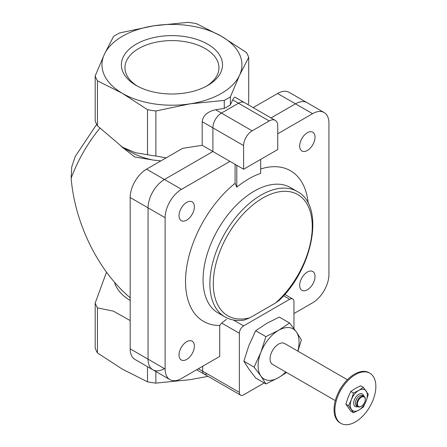 <?xml version="1.0" encoding="UTF-8"?>
<svg xmlns="http://www.w3.org/2000/svg" width="447" height="447" viewBox="0 0 447 447"><rect width="100%" height="100%" fill="white"/><g stroke="black" fill="none" stroke-linecap="round" stroke-linejoin="round"><path stroke-width="0.67" d="M130.178 300.468A58.093 33.542 180 0 1 114.527 282.219M130.178 320.572L113.404 311.151L97.435 307.877A78.426 45.276 180 0 1 95.194 303.049L106.503 272.189M166.139 157.852L155.869 156.025A78.426 45.276 180 0 1 147.504 154.729L135.262 152.684L122.467 147.175L97.435 125.825A78.426 45.276 180 0 1 95.194 120.997L95.194 75.951A78.426 45.276 180 0 0 97.435 80.778L122.472 93.384A69.978 40.403 180 0 1 104.358 54.361L95.194 75.951M121.092 146.353L134.759 156.975L153.377 160.087A58.093 33.542 180 0 1 130.876 152.025L122.467 147.175M153.377 160.087L160.886 160.886M248.711 57.378A78.426 45.276 180 0 0 246.47 52.55L221.433 36.252A69.978 40.403 180 0 1 239.547 75.275A69.978 40.403 180 0 1 190.064 103.844A69.978 40.403 180 0 1 122.472 93.384L147.504 109.688A78.426 45.276 180 0 0 155.869 110.979L190.064 103.844L224.26 100.402A78.426 45.276 180 0 0 230.384 96.865L239.547 75.275L248.711 57.378L248.711 102.424L248.068 104.682M96.664 124.383L75.258 156.456L71.766 166.742L71.146 178.13A104.967 60.602 -60 0 1 99.754 128.328M130.178 297.702C98.474 271.379 74.761 223.349 71.146 178.13M97.435 307.877L97.435 352.923A78.426 45.276 180 0 1 95.194 348.09L95.194 303.049M147.504 366.685L147.504 381.827A78.426 45.276 180 0 0 155.869 383.124L190.064 379.682L208.073 376.357M155.869 371.513L155.869 383.124M97.435 352.923L122.472 369.222L147.504 381.827M153.841 25.792A69.978 40.403 180 0 1 221.433 36.252L196.401 23.646A78.426 45.276 180 0 0 188.036 22.35L153.841 25.792L119.645 32.933A78.426 45.276 180 0 0 113.521 36.464L104.358 54.361A69.978 40.403 180 0 1 153.841 25.792M147.504 109.688L147.504 154.729M155.869 110.979L155.869 156.025M224.26 100.402L224.26 108.403A78.426 45.276 0 0 0 230.384 104.866L232.697 99.888C233.686 97.798 234.535 96.932 235.245 97.278L244.531 102.642A12.063 6.968 120 0 0 238.497 103.235L221.433 113.091A12.063 6.968 120 0 0 212.901 127.864L212.901 151.511L164.446 179.487A23.166 13.376 120 0 0 148.063 207.855L148.063 359.176A23.166 13.376 120 0 0 152.863 369.781A23.166 13.376 120 0 0 164.446 368.63M230.384 96.865L230.384 104.866M97.435 80.778L97.435 125.825M207.71 44.175A50.567 29.195 180 0 1 207.71 85.461A50.567 29.195 180 0 1 136.195 85.461L136.195 85.461A50.567 29.195 180 0 1 136.195 44.175A50.567 29.195 180 0 1 207.71 44.175M202.178 145.314L212.901 151.511L164.446 179.487A23.166 13.376 120 0 0 148.063 207.855L148.063 359.176A23.166 13.376 120 0 0 152.863 369.781L134.972 359.449A23.166 13.376 120 0 1 130.178 348.844L130.178 197.529A23.166 13.376 120 0 1 146.555 169.156L182.611 148.343L202.178 145.314L202.178 121.673C202.988 115.572 207.475 111.594 215.633 109.739L224.26 108.403M206.402 86.187A46.996 27.133 0 0 0 218.952 67.732A46.996 27.133 0 0 0 171.95 40.599A46.996 27.133 0 0 0 124.953 67.732A46.996 27.133 0 0 0 137.503 86.187M293.953 313.565L312.548 302.826A23.166 13.376 120 0 0 328.931 274.452L328.931 123.137A23.166 13.376 120 0 0 324.131 112.532A23.166 13.376 120 0 0 312.548 113.678L295.489 103.827L271.038 117.947L295.489 103.827A23.166 13.376 120 0 1 307.072 102.681A23.166 13.376 120 0 0 295.489 103.827L277.598 93.501L253.153 107.615M324.131 112.532L289.181 92.356A23.166 13.376 120 0 0 277.598 93.501M198.401 368.73L202.664 371.194L202.664 366.266L202.664 371.194A6.035 3.481 120 0 0 203.916 373.955A6.035 3.481 120 0 0 206.933 373.653M363.361 387.353L360.656 385.795L355.376 388.432L350.806 391.477L347.989 397.623L345.883 404.172L350.806 411.184L353.51 412.743L348.587 405.736L351.403 399.596L353.51 393.042L358.79 390.404L363.361 387.353L368.289 394.36L366.177 400.914L363.361 407.055L358.79 410.106L353.51 412.743M297.791 351.102A28.954 16.718 120 0 0 296.327 331.892A28.954 16.718 120 0 0 278.593 330.311A28.954 16.718 120 0 0 260.864 352.37L254.103 367.11L260.864 376.011L265.926 383.928L278.593 377.598L286.561 372.48M297.925 351.18L301.39 339.815L296.327 331.892L289.567 322.997L278.593 330.311L265.926 336.647L260.864 352.37A28.954 16.718 120 0 0 260.864 376.011A28.954 16.718 120 0 0 278.593 377.598A28.954 16.718 120 0 0 285.722 371.999M347.397 379.743L284.627 343.503A12.063 6.968 120 0 0 275.33 346.738A12.063 6.968 120 0 0 270.066 358.88A12.063 6.968 120 0 0 272.564 364.4L335.328 400.641M341.424 387.18A12.063 6.968 120 0 0 338.787 391.751M369.859 373.206L369.004 372.714A28.954 16.718 120 0 0 346.688 380.47A28.954 16.718 120 0 0 334.049 409.614A28.954 16.718 120 0 0 340.05 422.868L340.899 423.359A28.954 16.718 120 0 0 369.859 406.641A28.954 16.718 120 0 0 369.859 373.206A28.954 16.718 120 0 0 347.542 380.961A28.954 16.718 120 0 0 334.904 410.106A28.954 16.718 120 0 0 340.899 423.359M265.926 336.647L255.678 330.73L266.652 323.416L279.319 317.079L289.567 322.997M265.926 383.928L255.678 378.017L248.918 369.116L243.855 361.198L248.918 345.475L255.678 330.73M254.103 367.11L243.855 361.198M269.211 120.969L252.147 130.82A12.063 6.968 120 0 0 243.615 145.599L243.615 169.24L277.743 149.538L277.743 125.898A12.063 6.968 120 0 0 275.246 120.372A12.063 6.968 120 0 0 269.211 120.969L238.497 103.235L221.433 113.091A12.063 6.968 120 0 0 212.901 127.864L212.901 151.511L229.965 161.361L181.51 189.338A23.166 13.376 120 0 0 165.127 217.706L165.127 369.026A23.166 13.376 120 0 0 169.927 379.632A23.166 13.376 120 0 0 181.51 378.48L219.728 356.415L219.728 325.472L221.639 323.041L226.45 319.421M312.548 113.678L277.743 133.776M275.246 120.372L244.531 102.642A12.063 6.968 120 0 0 238.497 103.235L232.697 99.888M243.615 169.24L229.965 161.361M307.357 289.779A10.857 6.269 120 0 0 314.448 280.208A10.857 6.269 120 0 0 312.783 271.508A10.857 6.269 120 0 0 301.926 277.777A10.857 6.269 120 0 0 301.926 290.315A10.857 6.269 120 0 0 307.357 289.779M307.357 150.46A10.857 6.269 120 0 0 314.448 140.889A10.857 6.269 120 0 0 312.783 132.189A10.857 6.269 120 0 0 301.926 138.458A10.857 6.269 120 0 0 301.926 150.997A10.857 6.269 120 0 0 307.357 150.46M186.701 359.438A10.857 6.269 120 0 0 193.797 349.867A10.857 6.269 120 0 0 192.132 341.167A10.857 6.269 120 0 0 181.275 347.436A10.857 6.269 120 0 0 181.275 359.975A10.857 6.269 120 0 0 186.701 359.438M186.701 220.12A10.857 6.269 120 0 0 193.797 210.548A10.857 6.269 120 0 0 192.132 201.848A10.857 6.269 120 0 0 181.275 208.118A10.857 6.269 120 0 0 181.275 220.656A10.857 6.269 120 0 0 186.701 220.12M236.793 165.301L236.793 187.176L235.083 183.32L235.083 164.317M260.679 159.389L260.679 173.386A83.522 48.22 120 0 0 236.793 187.176M308.179 203.268A86.969 50.209 120 0 0 260.679 168.96M293.953 328.623L293.953 301.742A6.035 3.481 120 0 0 292.701 298.982A6.035 3.481 120 0 0 289.684 299.278L243.615 325.874A6.035 3.481 120 0 0 239.352 333.266L239.352 392.371L202.664 371.194A6.035 3.481 120 0 0 203.916 373.955L196.635 369.747M235.083 183.32A86.969 50.209 120 0 0 186.069 271.91A86.969 50.209 120 0 0 219.728 325.472M249.895 317.778L244.23 320.086C236.983 321.153 230.535 320.086 224.875 316.884A72.392 41.794 120 0 1 224.875 233.289A72.392 41.794 120 0 1 297.266 191.495C325.22 205.67 313.297 268.714 278.889 300.619L275.659 302.904A69.978 40.403 120 0 0 303.295 198.982A69.978 40.403 120 0 0 222.26 245.772A69.978 40.403 120 0 0 249.895 317.778L275.659 302.904M297.266 191.495L290.444 187.556A72.392 41.794 120 0 0 218.052 229.35A72.392 41.794 120 0 0 218.052 312.939L224.875 316.884M239.352 392.371A6.035 3.481 120 0 0 240.598 395.137A6.035 3.481 120 0 0 243.615 394.835L264.216 382.945M350.806 391.477L353.51 393.042M345.883 404.172L348.587 405.736M357.427 403.999A5.548 3.202 120 0 0 361.349 406.262A5.548 3.202 120 0 0 365.277 399.467A5.548 3.202 120 0 0 361.349 397.199A5.548 3.202 120 0 0 357.427 403.999M365.272 399.272A6.035 3.481 120 0 0 365.277 399.07A6.035 3.481 120 0 0 364.026 396.31A6.035 3.481 120 0 0 359.377 397.925A6.035 3.481 120 0 0 356.745 403.999A6.035 3.481 120 0 0 357.991 406.759A6.035 3.481 120 0 0 361.008 406.457A6.035 3.481 120 0 0 361.182 406.357M364.026 396.31L362.662 395.522A6.035 3.481 120 0 0 358.013 397.137A6.035 3.481 120 0 0 355.376 403.211A6.035 3.481 120 0 0 356.628 405.971L357.991 406.759M363.808 396.182A7.241 4.179 120 0 0 358.282 394.667A7.241 4.179 120 0 0 353.672 403.211A7.241 4.179 120 0 0 357.773 406.63M366.177 391.064A12.063 6.968 120 0 0 358.79 390.404A12.063 6.968 120 0 0 351.403 399.596A12.063 6.968 120 0 0 351.403 409.446A12.063 6.968 120 0 0 358.79 410.106A12.063 6.968 120 0 0 366.177 400.914A12.063 6.968 120 0 0 366.177 391.064M215.633 109.739L252.147 130.82M202.178 121.673L243.615 145.599M146.555 169.156L181.51 189.338M130.178 197.529L165.127 217.706M130.178 348.844L165.127 369.026M239.352 333.266L221.639 323.041M243.615 325.874L233.429 319.996M289.684 299.278L283.571 295.746M169.927 379.632L152.863 369.781M240.598 395.137L203.916 373.955M292.701 298.982L284.767 294.394M365.277 399.467L365.277 399.07M361.349 406.262L361.008 406.457"/></g></svg>
